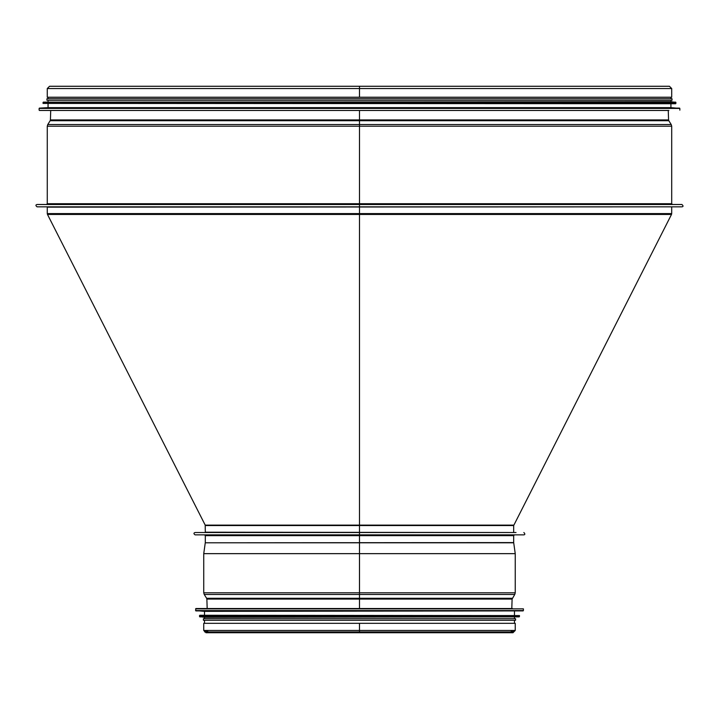<?xml version="1.0" encoding="UTF-8"?>
<svg xmlns="http://www.w3.org/2000/svg" width="719" height="719" viewBox="0 0 719 719"><rect width="100%" height="100%" fill="white"/><g stroke="black" fill="none" stroke-linecap="round" stroke-linejoin="round"><path stroke-width="1.08" d="M359.491 110.465L359.482 608.535L359.482 532.518L516.026 532.518M359.491 533.139L359.491 534.082M359.491 86.271L359.491 97.236L671.699 97.236L671.699 88.545L669.434 86.271L49.548 86.271L47.274 88.545L359.482 88.545L359.482 97.236L359.482 88.545L671.699 88.545M47.274 88.545L47.274 97.236L359.482 97.236M359.491 206.838L681.882 206.838C683.427 206.65 683.427 205.868 681.882 204.493L37.1 204.493C35.537 204.834 35.537 205.616 37.1 206.838L681.882 206.838M39.446 110.465L668.886 110.465M679.545 108.102L39.428 108.102L48.056 107.643L670.917 107.643L679.841 108.416L39.132 108.416L39.132 110.151M43.05 103.419L675.617 103.734L675.932 102.449L43.05 102.449L43.05 103.419L675.932 103.419M675.644 102.143L43.329 102.143L670.917 101.694L675.932 102.449M48.056 101.694L48.056 100.292L672.013 100.292L670.917 100.292L670.917 101.694M46.96 100.292L46.96 98.719L672.013 98.719L670.917 98.719L670.917 97.236M208.276 630.455L206.002 632.729L203.738 630.455L359.482 630.455L359.482 623.328L359.482 632.729L359.491 623.328L515.244 623.328L515.244 630.455L512.971 632.729L206.002 632.729L512.971 632.729L510.706 630.455M359.491 608.535L359.491 532.518L195.128 532.518C193.555 532.977 193.555 533.759 195.128 534.864L523.854 534.864C525.149 534.657 525.149 533.875 523.854 532.518M202.956 532.518L195.128 532.518M203.738 630.455L203.738 623.328L359.482 623.328M512.422 608.535L195.91 608.535L195.595 610.584L523.387 610.584L523.387 608.849L195.595 608.849M195.892 610.898L523.09 610.898L204.52 611.357L195.595 610.584M519.469 615.581L199.819 615.266L199.505 616.551L519.469 616.551L519.469 615.581L199.505 615.581M199.792 616.857L519.19 616.857L204.52 617.306L199.505 616.551M203.423 618.708L203.423 620.281L515.559 620.281L515.559 618.708L203.423 618.708L204.52 618.708L204.52 617.306M513.734 532.518L205.301 532.204L205.203 525.113L47.481 214.442L671.501 214.442L671.699 213.588L47.274 213.588L47.274 207.153L671.753 206.838M205.301 525.535L513.681 525.535L671.501 214.442M205.203 525.113L513.779 525.113M671.699 203.711L47.274 203.711L47.274 126.202L671.699 126.202L671.699 203.711L672.481 204.493M671.213 124.531L668.814 120.72L50.168 120.72L47.76 124.531L671.213 124.531L671.699 126.202M50.168 120.72L50.411 119.938L668.571 119.938L668.814 120.72M207.18 608.535L206.865 599.062L512.108 599.062L514.759 594.469L204.223 594.469L206.623 598.28L512.35 598.28M204.223 594.469L203.738 592.798L515.244 592.798L514.759 594.469M203.738 592.798L203.738 553.657L515.244 553.657L515.244 592.798M203.738 553.657L205.266 542.8L513.708 542.8L515.244 553.657M205.266 542.8L513.681 542.584L513.681 535.646L514.462 534.864M205.301 542.584L205.301 535.646L513.681 535.646M359.491 630.455L515.244 630.455M513.681 532.204L513.681 525.535M47.274 213.588L47.481 214.442M671.699 213.588L671.699 207.153M47.274 203.711L46.492 204.493M47.76 124.531L47.274 126.202M50.725 110.465L50.411 119.938M668.257 110.465L668.571 119.938M679.841 110.151L679.841 108.416M670.917 107.643L670.917 103.734M48.056 107.643L48.056 103.734M672.013 100.292L672.013 98.719M48.056 98.719L48.056 97.236M514.462 630.455L512.971 631.938L206.002 631.938C207.935 631.938 201.832 631.938 206.002 631.938L512.971 631.938L511.488 630.455M204.52 630.455L206.002 631.938L207.494 630.455M511.793 608.535L512.108 599.062M206.865 599.062L206.623 598.28M205.301 535.646L204.52 534.864M204.52 611.357L204.52 615.266M514.462 611.357L514.462 615.266M514.462 617.306L514.462 618.708M204.52 620.281L204.52 623.328M514.462 620.281L514.462 623.328"/></g></svg>

